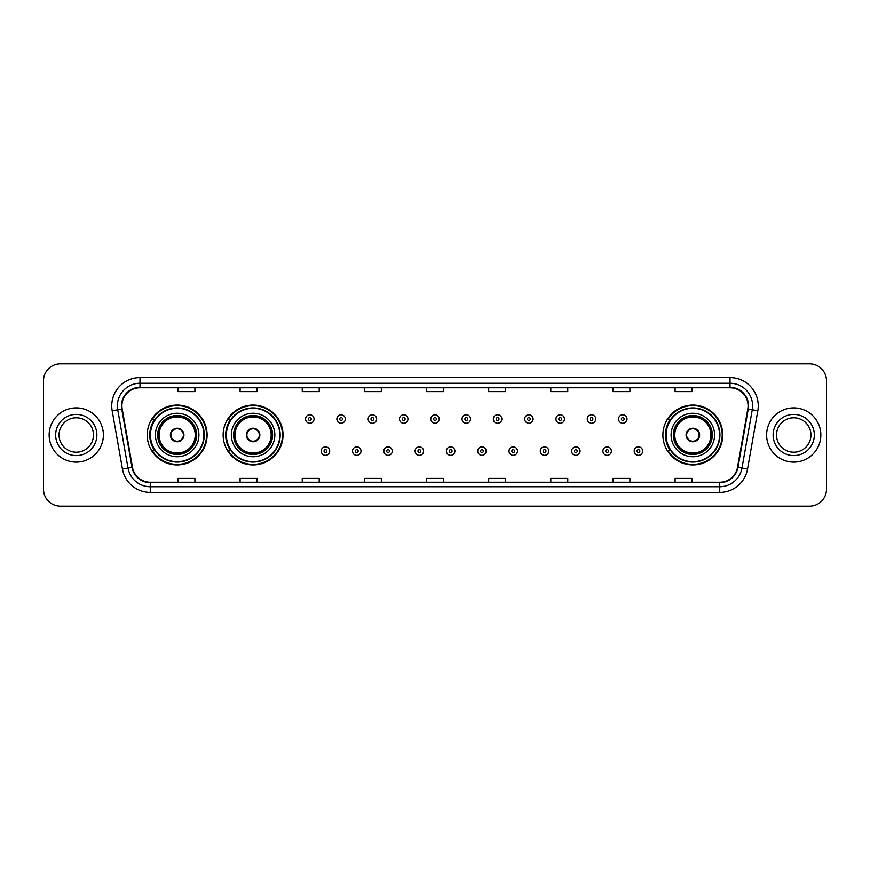 <?xml version="1.0" encoding="UTF-8"?>
<svg xmlns="http://www.w3.org/2000/svg" width="870" height="870" viewBox="0 0 870 870"><rect width="100%" height="100%" fill="white"/><g stroke="black" fill="none" stroke-linecap="round" stroke-linejoin="round"><path stroke-width="1.3" d="M662.896 435A29.939 29.939 0 0 0 692.835 464.939A29.939 29.939 0 0 0 722.774 435A29.939 29.939 0 0 0 692.835 405.061A29.939 29.939 0 0 0 662.896 435M223.144 435A29.939 29.939 0 0 0 253.094 464.939A29.939 29.939 0 0 0 283.033 435A29.939 29.939 0 0 0 253.094 405.061A29.939 29.939 0 0 0 223.144 435M147.226 435A29.939 29.939 0 0 0 177.165 464.939A29.939 29.939 0 0 0 207.103 435A29.939 29.939 0 0 0 177.165 405.061A29.939 29.939 0 0 0 147.226 435M154.403 450.258A27.394 27.394 0 0 1 154.403 419.742M230.332 450.258A27.394 27.394 0 0 1 230.332 419.742M670.074 450.258A27.394 27.394 0 0 1 670.074 419.742M43.5 380.766L43.5 489.234A16.943 16.943 0 0 0 60.443 506.177L809.557 506.177A16.943 16.943 0 0 0 826.5 489.234L826.5 380.766A16.943 16.943 0 0 0 809.557 363.823L60.443 363.823A16.943 16.943 0 0 0 43.5 380.766L43.5 489.234M49.144 435A27.122 27.122 0 0 0 76.266 462.122A27.122 27.122 0 0 0 103.378 435A27.122 27.122 0 0 0 76.266 407.878A27.122 27.122 0 0 0 49.144 435A27.122 27.122 0 0 0 76.266 462.122A27.122 27.122 0 0 0 103.378 435A27.122 27.122 0 0 0 76.266 407.878A27.122 27.122 0 0 0 49.144 435M766.622 435A27.122 27.122 0 0 0 793.734 462.122A27.122 27.122 0 0 0 820.856 435A27.122 27.122 0 0 0 793.734 407.878A27.122 27.122 0 0 0 766.622 435A27.122 27.122 0 0 0 793.734 462.122A27.122 27.122 0 0 0 820.856 435A27.122 27.122 0 0 0 793.734 407.878A27.122 27.122 0 0 0 766.622 435M121.909 405.844A18.074 18.074 0 0 1 139.994 387.77L730.006 387.77A18.074 18.074 0 0 1 747.808 408.987L737.532 467.288A18.074 18.074 0 0 1 719.729 482.23L150.271 482.23A18.074 18.074 0 0 1 132.468 467.288L122.191 408.987A18.074 18.074 0 0 1 121.909 405.844M121.463 405.844A18.531 18.531 0 0 0 121.746 409.063L132.023 467.364A18.531 18.531 0 0 0 150.271 482.676L719.729 482.676A18.531 18.531 0 0 0 737.977 467.364L748.254 409.063A18.531 18.531 0 0 0 730.006 387.324L139.994 387.324A18.531 18.531 0 0 0 121.463 405.844M112.176 410.76A28.242 28.242 0 0 1 139.994 377.602L730.006 377.602A28.242 28.242 0 0 1 757.824 410.76L747.547 469.06A28.242 28.242 0 0 1 719.729 492.398L150.271 492.398A28.242 28.242 0 0 1 122.452 469.06L112.176 410.76L117.733 409.77A22.598 22.598 0 0 1 139.994 383.257L730.006 383.257A22.598 22.598 0 0 1 752.267 409.77L741.979 468.071A22.598 22.598 0 0 1 719.729 486.743L150.271 486.743A22.598 22.598 0 0 1 128.02 468.071L117.733 409.77A22.598 22.598 0 0 1 117.396 405.844M809.557 363.823L60.443 363.823M60.443 506.177L809.557 506.177M826.5 489.234L826.5 380.766M737.977 467.364L741.979 468.071L752.267 409.77L757.824 410.76M426.528 387.77L426.528 391.598L443.472 391.598L443.472 387.77M364.378 387.77L364.378 391.598L381.332 391.598L381.332 387.77M302.238 387.77L302.238 391.598L319.192 391.598L319.192 387.77M240.098 387.77L240.098 391.598L257.041 391.598L257.041 387.77M177.958 387.77L177.958 391.598L194.902 391.598L194.902 387.77M488.668 387.77L488.668 391.598L505.622 391.598L505.622 387.77M550.808 387.77L550.808 391.598L567.762 391.598L567.762 387.77M612.958 387.77L612.958 391.598L629.902 391.598L629.902 387.77M675.098 387.77L675.098 391.598L692.041 391.598L692.041 387.77M443.472 482.23L443.472 478.402L426.528 478.402L426.528 482.23M381.332 482.23L381.332 478.402L364.378 478.402L364.378 482.23M319.192 482.23L319.192 478.402L302.238 478.402L302.238 482.23M257.041 482.23L257.041 478.402L240.098 478.402L240.098 482.23M194.902 482.23L194.902 478.402L177.958 478.402L177.958 482.23M505.622 482.23L505.622 478.402L488.668 478.402L488.668 482.23M567.762 482.23L567.762 478.402L550.808 478.402L550.808 482.23M629.902 482.23L629.902 478.402L612.958 478.402L612.958 482.23M692.041 482.23L692.041 478.402L675.098 478.402L675.098 482.23M93.481 435A17.215 17.215 0 0 0 76.266 417.785A17.215 17.215 0 0 0 59.051 435A17.215 17.215 0 0 0 76.266 452.215A17.215 17.215 0 0 0 93.481 435A17.215 17.215 0 0 1 76.266 452.215A17.215 17.215 0 0 1 59.051 435M155.415 435A21.75 21.75 0 0 1 177.165 413.25A21.75 21.75 0 0 1 198.915 435A21.75 21.75 0 0 1 177.165 456.75A21.75 21.75 0 0 1 155.415 435A21.75 21.75 0 0 0 177.165 456.75A21.75 21.75 0 0 0 198.915 435M154.74 419.742A27.122 27.122 0 0 0 154.74 450.258M203.884 435A26.72 26.72 0 0 0 177.165 408.28A26.72 26.72 0 0 0 150.445 435A26.72 26.72 0 0 0 177.165 461.72A26.72 26.72 0 0 0 203.884 435M157.959 435A19.205 19.205 0 0 0 177.165 454.205A19.205 19.205 0 0 0 196.37 435A19.205 19.205 0 0 0 177.165 415.795A19.205 19.205 0 0 0 157.959 435M159.09 435A18.074 18.074 0 0 1 177.165 416.926A18.074 18.074 0 0 1 195.239 435A18.074 18.074 0 0 1 177.165 453.074A18.074 18.074 0 0 1 159.09 435M170.389 435A6.775 6.775 0 0 0 177.165 441.775A6.775 6.775 0 0 0 183.94 435A6.775 6.775 0 0 0 177.165 428.225A6.775 6.775 0 0 0 170.389 435M158.525 435A18.64 18.64 0 0 1 177.165 416.36A18.64 18.64 0 0 1 195.804 435A18.64 18.64 0 0 1 177.165 453.64A18.64 18.64 0 0 1 158.525 435M206.538 435A29.373 29.373 0 0 1 152.054 450.258L154.784 450.258A27.09 27.09 0 0 0 204.254 435.065A27.09 27.09 0 0 0 154.784 419.742L152.054 419.742A29.373 29.373 0 0 1 206.538 435M170.596 433.303L170.835 433.303A6.558 6.558 0 0 1 183.494 433.303L183.146 433.303A6.21 6.21 0 0 1 177.165 441.21A6.21 6.21 0 0 1 171.183 433.303A6.21 6.21 0 0 1 183.146 433.303L183.722 433.303M183.722 436.696L183.494 436.696A6.558 6.558 0 0 1 170.835 436.696L170.596 436.696M810.949 435A17.215 17.215 0 0 0 793.734 417.785A17.215 17.215 0 0 0 776.518 435A17.215 17.215 0 0 0 793.734 452.215A17.215 17.215 0 0 0 810.949 435A17.215 17.215 0 0 1 793.734 452.215A17.215 17.215 0 0 1 776.518 435M231.344 435A21.75 21.75 0 0 1 253.094 413.25A21.75 21.75 0 0 1 274.844 435A21.75 21.75 0 0 1 253.094 456.75A21.75 21.75 0 0 1 231.344 435A21.75 21.75 0 0 0 253.094 456.75A21.75 21.75 0 0 0 274.844 435M230.67 419.742A27.122 27.122 0 0 0 230.67 450.258M279.814 435A26.72 26.72 0 0 0 253.094 408.28A26.72 26.72 0 0 0 226.374 435A26.72 26.72 0 0 0 253.094 461.72A26.72 26.72 0 0 0 279.814 435M233.878 435A19.205 19.205 0 0 0 253.094 454.205A19.205 19.205 0 0 0 272.299 435A19.205 19.205 0 0 0 253.094 415.795A19.205 19.205 0 0 0 233.878 435M235.009 435A18.074 18.074 0 0 1 253.094 416.926A18.074 18.074 0 0 1 271.168 435A18.074 18.074 0 0 1 253.094 453.074A18.074 18.074 0 0 1 235.009 435M246.308 435A6.775 6.775 0 0 0 253.094 441.775A6.775 6.775 0 0 0 259.869 435A6.775 6.775 0 0 0 253.094 428.225A6.775 6.775 0 0 0 246.308 435M234.443 435A18.64 18.64 0 0 1 253.094 416.36A18.64 18.64 0 0 1 271.734 435A18.64 18.64 0 0 1 253.094 453.64A18.64 18.64 0 0 1 234.443 435M282.467 435A29.373 29.373 0 0 1 227.983 450.258L230.702 450.258A27.09 27.09 0 0 0 280.173 435.065A27.09 27.09 0 0 0 230.702 419.742L227.983 419.742A29.373 29.373 0 0 1 282.467 435M246.525 433.303L246.754 433.303A6.558 6.558 0 0 1 259.423 433.303L259.064 433.303A6.21 6.21 0 0 1 253.094 441.21A6.21 6.21 0 0 1 247.113 433.303A6.21 6.21 0 0 1 259.064 433.303L259.651 433.303M259.651 436.696L259.423 436.696A6.558 6.558 0 0 1 246.754 436.696L246.525 436.696M671.085 435A21.75 21.75 0 0 1 692.835 413.25A21.75 21.75 0 0 1 714.585 435A21.75 21.75 0 0 1 692.835 456.75A21.75 21.75 0 0 1 671.085 435A21.75 21.75 0 0 0 692.835 456.75A21.75 21.75 0 0 0 714.585 435M670.411 419.742A27.122 27.122 0 0 0 670.411 450.258M719.555 435A26.72 26.72 0 0 0 692.835 408.28A26.72 26.72 0 0 0 666.115 435A26.72 26.72 0 0 0 692.835 461.72A26.72 26.72 0 0 0 719.555 435M673.63 435A19.205 19.205 0 0 0 692.835 454.205A19.205 19.205 0 0 0 712.041 435A19.205 19.205 0 0 0 692.835 415.795A19.205 19.205 0 0 0 673.63 435M674.761 435A18.074 18.074 0 0 1 692.835 416.926A18.074 18.074 0 0 1 710.91 435A18.074 18.074 0 0 1 692.835 453.074A18.074 18.074 0 0 1 674.761 435M686.06 435A6.775 6.775 0 0 0 692.835 441.775A6.775 6.775 0 0 0 699.611 435A6.775 6.775 0 0 0 692.835 428.225A6.775 6.775 0 0 0 686.06 435M674.196 435A18.64 18.64 0 0 1 692.835 416.36A18.64 18.64 0 0 1 711.475 435A18.64 18.64 0 0 1 692.835 453.64A18.64 18.64 0 0 1 674.196 435M722.209 435A29.373 29.373 0 0 1 667.725 450.258L670.455 450.258A27.09 27.09 0 0 0 719.925 435.065A27.09 27.09 0 0 0 670.455 419.742L667.725 419.742A29.373 29.373 0 0 1 722.209 435M686.278 433.303L686.506 433.303A6.558 6.558 0 0 1 699.165 433.303L698.817 433.303A6.21 6.21 0 0 1 692.835 441.21A6.21 6.21 0 0 1 686.854 433.303A6.21 6.21 0 0 1 698.817 433.303L699.404 433.303M699.404 436.696L698.817 436.696A6.21 6.21 0 0 1 686.854 436.696L686.278 436.696M698.817 436.696L699.165 436.696A6.558 6.558 0 0 1 686.506 436.696L686.854 436.696M314.048 419.014A4.241 4.241 0 0 1 309.807 423.244A4.241 4.241 0 0 1 305.577 419.014A4.241 4.241 0 0 1 309.807 414.772A4.241 4.241 0 0 1 314.048 419.014A4.241 4.241 0 0 0 309.807 414.772A4.241 4.241 0 0 0 305.577 419.014M345.346 419.014A4.241 4.241 0 0 1 341.105 423.244A4.241 4.241 0 0 1 336.875 419.014A4.241 4.241 0 0 1 341.105 414.772A4.241 4.241 0 0 1 345.346 419.014A4.241 4.241 0 0 0 341.105 414.772A4.241 4.241 0 0 0 336.875 419.014M376.645 419.014A4.241 4.241 0 0 1 372.403 423.244A4.241 4.241 0 0 1 368.173 419.014A4.241 4.241 0 0 1 372.403 414.772A4.241 4.241 0 0 1 376.645 419.014A4.241 4.241 0 0 0 372.403 414.772A4.241 4.241 0 0 0 368.173 419.014M407.943 419.014A4.241 4.241 0 0 1 403.702 423.244A4.241 4.241 0 0 1 399.46 419.014A4.241 4.241 0 0 1 403.702 414.772A4.241 4.241 0 0 1 407.943 419.014A4.241 4.241 0 0 0 403.702 414.772A4.241 4.241 0 0 0 399.46 419.014M439.241 419.014A4.241 4.241 0 0 1 435 423.244A4.241 4.241 0 0 1 430.759 419.014A4.241 4.241 0 0 1 435 414.772A4.241 4.241 0 0 1 439.241 419.014A4.241 4.241 0 0 0 435 414.772A4.241 4.241 0 0 0 430.759 419.014M470.539 419.014A4.241 4.241 0 0 1 466.298 423.244A4.241 4.241 0 0 1 462.057 419.014A4.241 4.241 0 0 1 466.298 414.772A4.241 4.241 0 0 1 470.539 419.014A4.241 4.241 0 0 0 466.298 414.772A4.241 4.241 0 0 0 462.057 419.014M501.827 419.014A4.241 4.241 0 0 1 497.596 423.244A4.241 4.241 0 0 1 493.355 419.014A4.241 4.241 0 0 1 497.596 414.772A4.241 4.241 0 0 1 501.827 419.014A4.241 4.241 0 0 0 497.596 414.772A4.241 4.241 0 0 0 493.355 419.014M533.125 419.014A4.241 4.241 0 0 1 528.895 423.244A4.241 4.241 0 0 1 524.654 419.014A4.241 4.241 0 0 1 528.895 414.772A4.241 4.241 0 0 1 533.125 419.014A4.241 4.241 0 0 0 528.895 414.772A4.241 4.241 0 0 0 524.654 419.014M564.423 419.014A4.241 4.241 0 0 1 560.193 423.244A4.241 4.241 0 0 1 555.952 419.014A4.241 4.241 0 0 1 560.193 414.772A4.241 4.241 0 0 1 564.423 419.014A4.241 4.241 0 0 0 560.193 414.772A4.241 4.241 0 0 0 555.952 419.014M595.722 419.014A4.241 4.241 0 0 1 591.491 423.244A4.241 4.241 0 0 1 587.25 419.014A4.241 4.241 0 0 1 591.491 414.772A4.241 4.241 0 0 1 595.722 419.014A4.241 4.241 0 0 0 591.491 414.772A4.241 4.241 0 0 0 587.25 419.014M627.02 419.014A4.241 4.241 0 0 1 622.789 423.244A4.241 4.241 0 0 1 618.548 419.014A4.241 4.241 0 0 1 622.789 414.772A4.241 4.241 0 0 1 627.02 419.014A4.241 4.241 0 0 0 622.789 414.772A4.241 4.241 0 0 0 618.548 419.014M321.226 451.106A4.241 4.241 0 0 1 325.456 446.865A4.241 4.241 0 0 1 329.697 451.106A4.241 4.241 0 0 1 325.456 455.336A4.241 4.241 0 0 1 321.226 451.106A4.241 4.241 0 0 0 325.456 455.336A4.241 4.241 0 0 0 329.697 451.106M352.524 451.106A4.241 4.241 0 0 1 356.754 446.865A4.241 4.241 0 0 1 360.996 451.106A4.241 4.241 0 0 1 356.754 455.336A4.241 4.241 0 0 1 352.524 451.106A4.241 4.241 0 0 0 356.754 455.336A4.241 4.241 0 0 0 360.996 451.106M383.822 451.106A4.241 4.241 0 0 1 388.053 446.865A4.241 4.241 0 0 1 392.294 451.106A4.241 4.241 0 0 1 388.053 455.336A4.241 4.241 0 0 1 383.822 451.106A4.241 4.241 0 0 0 388.053 455.336A4.241 4.241 0 0 0 392.294 451.106M415.11 451.106A4.241 4.241 0 0 1 419.351 446.865A4.241 4.241 0 0 1 423.592 451.106A4.241 4.241 0 0 1 419.351 455.336A4.241 4.241 0 0 1 415.11 451.106A4.241 4.241 0 0 0 419.351 455.336A4.241 4.241 0 0 0 423.592 451.106M446.408 451.106A4.241 4.241 0 0 1 450.649 446.865A4.241 4.241 0 0 1 454.89 451.106A4.241 4.241 0 0 1 450.649 455.336A4.241 4.241 0 0 1 446.408 451.106A4.241 4.241 0 0 0 450.649 455.336A4.241 4.241 0 0 0 454.89 451.106M477.706 451.106A4.241 4.241 0 0 1 481.947 446.865A4.241 4.241 0 0 1 486.178 451.106A4.241 4.241 0 0 1 481.947 455.336A4.241 4.241 0 0 1 477.706 451.106A4.241 4.241 0 0 0 481.947 455.336A4.241 4.241 0 0 0 486.178 451.106M509.004 451.106A4.241 4.241 0 0 1 513.246 446.865A4.241 4.241 0 0 1 517.476 451.106A4.241 4.241 0 0 1 513.246 455.336A4.241 4.241 0 0 1 509.004 451.106A4.241 4.241 0 0 0 513.246 455.336A4.241 4.241 0 0 0 517.476 451.106M540.303 451.106A4.241 4.241 0 0 1 544.544 446.865A4.241 4.241 0 0 1 548.774 451.106A4.241 4.241 0 0 1 544.544 455.336A4.241 4.241 0 0 1 540.303 451.106A4.241 4.241 0 0 0 544.544 455.336A4.241 4.241 0 0 0 548.774 451.106M571.601 451.106A4.241 4.241 0 0 1 575.842 446.865A4.241 4.241 0 0 1 580.072 451.106A4.241 4.241 0 0 1 575.842 455.336A4.241 4.241 0 0 1 571.601 451.106A4.241 4.241 0 0 0 575.842 455.336A4.241 4.241 0 0 0 580.072 451.106M602.899 451.106A4.241 4.241 0 0 1 607.14 446.865A4.241 4.241 0 0 1 611.371 451.106A4.241 4.241 0 0 1 607.14 455.336A4.241 4.241 0 0 1 602.899 451.106A4.241 4.241 0 0 0 607.14 455.336A4.241 4.241 0 0 0 611.371 451.106M634.197 451.106A4.241 4.241 0 0 1 638.428 446.865A4.241 4.241 0 0 1 642.669 451.106A4.241 4.241 0 0 1 638.428 455.336A4.241 4.241 0 0 1 634.197 451.106A4.241 4.241 0 0 0 638.428 455.336A4.241 4.241 0 0 0 642.669 451.106M730.006 377.602L730.006 387.324M117.733 409.77L121.746 409.063M150.271 492.398L150.271 482.676M719.729 482.676L719.729 492.398M122.452 469.06L132.023 467.364M748.254 409.063L752.267 409.77M139.994 377.602L139.994 387.324M741.979 468.071L747.547 469.06M96.874 435A20.608 20.608 0 0 0 76.266 414.392A20.608 20.608 0 0 0 55.658 435A20.608 20.608 0 0 0 76.266 455.608A20.608 20.608 0 0 0 96.874 435M196.653 435A19.488 19.488 0 0 0 177.165 415.512A19.488 19.488 0 0 0 157.677 435A19.488 19.488 0 0 0 177.165 454.488A19.488 19.488 0 0 0 196.653 435M814.342 435A20.608 20.608 0 0 0 793.734 414.392A20.608 20.608 0 0 0 773.125 435A20.608 20.608 0 0 0 793.734 455.608A20.608 20.608 0 0 0 814.342 435M272.582 435A19.488 19.488 0 0 0 253.094 415.512A19.488 19.488 0 0 0 233.606 435A19.488 19.488 0 0 0 253.094 454.488A19.488 19.488 0 0 0 272.582 435M712.323 435A19.488 19.488 0 0 0 692.835 415.512A19.488 19.488 0 0 0 673.347 435A19.488 19.488 0 0 0 692.835 454.488A19.488 19.488 0 0 0 712.323 435M308.393 419.014A1.414 1.414 0 0 0 309.807 420.428A1.414 1.414 0 0 0 311.221 419.014A1.414 1.414 0 0 0 309.807 417.6A1.414 1.414 0 0 0 308.393 419.014M339.691 419.014A1.414 1.414 0 0 0 341.105 420.428A1.414 1.414 0 0 0 342.519 419.014A1.414 1.414 0 0 0 341.105 417.6A1.414 1.414 0 0 0 339.691 419.014M370.99 419.014A1.414 1.414 0 0 0 372.403 420.428A1.414 1.414 0 0 0 373.817 419.014A1.414 1.414 0 0 0 372.403 417.6A1.414 1.414 0 0 0 370.99 419.014M402.288 419.014A1.414 1.414 0 0 0 403.702 420.428A1.414 1.414 0 0 0 405.115 419.014A1.414 1.414 0 0 0 403.702 417.6A1.414 1.414 0 0 0 402.288 419.014M433.586 419.014A1.414 1.414 0 0 0 435 420.428A1.414 1.414 0 0 0 436.414 419.014A1.414 1.414 0 0 0 435 417.6A1.414 1.414 0 0 0 433.586 419.014M464.885 419.014A1.414 1.414 0 0 0 466.298 420.428A1.414 1.414 0 0 0 467.712 419.014A1.414 1.414 0 0 0 466.298 417.6A1.414 1.414 0 0 0 464.885 419.014M496.183 419.014A1.414 1.414 0 0 0 497.596 420.428A1.414 1.414 0 0 0 499.01 419.014A1.414 1.414 0 0 0 497.596 417.6A1.414 1.414 0 0 0 496.183 419.014M527.481 419.014A1.414 1.414 0 0 0 528.895 420.428A1.414 1.414 0 0 0 530.308 419.014A1.414 1.414 0 0 0 528.895 417.6A1.414 1.414 0 0 0 527.481 419.014M558.779 419.014A1.414 1.414 0 0 0 560.193 420.428A1.414 1.414 0 0 0 561.607 419.014A1.414 1.414 0 0 0 560.193 417.6A1.414 1.414 0 0 0 558.779 419.014M590.077 419.014A1.414 1.414 0 0 0 591.491 420.428A1.414 1.414 0 0 0 592.894 419.014A1.414 1.414 0 0 0 591.491 417.6A1.414 1.414 0 0 0 590.077 419.014M621.376 419.014A1.414 1.414 0 0 0 622.789 420.428A1.414 1.414 0 0 0 624.192 419.014A1.414 1.414 0 0 0 622.789 417.6A1.414 1.414 0 0 0 621.376 419.014M326.87 451.106A1.414 1.414 0 0 0 325.456 449.692A1.414 1.414 0 0 0 324.042 451.106A1.414 1.414 0 0 0 325.456 452.509A1.414 1.414 0 0 0 326.87 451.106M358.168 451.106A1.414 1.414 0 0 0 356.754 449.692A1.414 1.414 0 0 0 355.341 451.106A1.414 1.414 0 0 0 356.754 452.509A1.414 1.414 0 0 0 358.168 451.106M389.466 451.106A1.414 1.414 0 0 0 388.053 449.692A1.414 1.414 0 0 0 386.639 451.106A1.414 1.414 0 0 0 388.053 452.509A1.414 1.414 0 0 0 389.466 451.106M420.765 451.106A1.414 1.414 0 0 0 419.351 449.692A1.414 1.414 0 0 0 417.937 451.106A1.414 1.414 0 0 0 419.351 452.509A1.414 1.414 0 0 0 420.765 451.106M452.063 451.106A1.414 1.414 0 0 0 450.649 449.692A1.414 1.414 0 0 0 449.235 451.106A1.414 1.414 0 0 0 450.649 452.509A1.414 1.414 0 0 0 452.063 451.106M483.361 451.106A1.414 1.414 0 0 0 481.947 449.692A1.414 1.414 0 0 0 480.534 451.106A1.414 1.414 0 0 0 481.947 452.509A1.414 1.414 0 0 0 483.361 451.106M514.659 451.106A1.414 1.414 0 0 0 513.246 449.692A1.414 1.414 0 0 0 511.832 451.106A1.414 1.414 0 0 0 513.246 452.509A1.414 1.414 0 0 0 514.659 451.106M545.958 451.106A1.414 1.414 0 0 0 544.544 449.692A1.414 1.414 0 0 0 543.13 451.106A1.414 1.414 0 0 0 544.544 452.509A1.414 1.414 0 0 0 545.958 451.106M577.256 451.106A1.414 1.414 0 0 0 575.842 449.692A1.414 1.414 0 0 0 574.428 451.106A1.414 1.414 0 0 0 575.842 452.509A1.414 1.414 0 0 0 577.256 451.106M608.543 451.106A1.414 1.414 0 0 0 607.14 449.692A1.414 1.414 0 0 0 605.727 451.106A1.414 1.414 0 0 0 607.14 452.509A1.414 1.414 0 0 0 608.543 451.106M639.841 451.106A1.414 1.414 0 0 0 638.428 449.692A1.414 1.414 0 0 0 637.025 451.106A1.414 1.414 0 0 0 638.428 452.509A1.414 1.414 0 0 0 639.841 451.106"/></g></svg>
